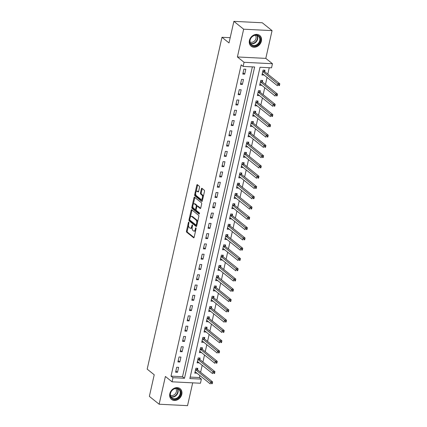 <?xml version="1.0" encoding="UTF-8"?>
<svg xmlns="http://www.w3.org/2000/svg" width="427" height="427" viewBox="0 0 427 427"><rect width="100%" height="100%" fill="white"/><g stroke="black" fill="none" stroke-linecap="round" stroke-linejoin="round"><path stroke-width="0.64" d="M188.798 222.136A0.603 0.299 -87.1 0 0 188.702 222.099A0.603 0.299 -87.1 0 0 188.403 222.488L186.471 231.066A0.865 0.422 -87.1 0 0 186.674 232.181L193.586 237.727A0.865 0.422 -87.1 0 0 193.725 237.786A0.865 0.422 -87.1 0 0 194.152 237.231L196.084 228.653A0.603 0.299 -87.1 0 0 195.945 227.874A0.603 0.299 -87.1 0 0 195.844 227.831A0.603 0.299 -87.1 0 0 195.545 228.221L195.299 229.331A2.77 1.356 -87.1 0 1 193.927 231.108A2.77 1.356 -87.1 0 1 193.484 230.927L192.908 230.468A2.77 1.356 -87.1 0 1 192.262 226.897L192.513 225.787A0.603 0.299 -87.1 0 0 192.369 225.002A0.603 0.299 -87.1 0 0 192.273 224.965A0.603 0.299 -87.1 0 0 191.974 225.355L191.723 226.465A2.77 1.356 -87.1 0 1 190.357 228.242A2.77 1.356 -87.1 0 1 189.914 228.061L189.337 227.596A2.77 1.356 -87.1 0 1 188.691 224.026L188.942 222.915A0.603 0.299 -87.1 0 0 188.798 222.136M249.416 40.512A6.875 5.652 128.8 0 0 251.097 46.169A6.875 5.652 128.8 0 0 257.107 46.538A6.875 5.652 128.8 0 0 261.388 41.109A6.875 5.652 128.8 0 0 259.707 35.452A6.875 5.652 128.8 0 0 253.697 35.089A6.875 5.652 128.8 0 0 249.416 40.512M169.813 393.742A6.875 5.652 128.8 0 0 171.494 399.4A6.875 5.652 128.8 0 0 177.504 399.768A6.875 5.652 128.8 0 0 181.785 394.34A6.875 5.652 128.8 0 0 180.103 388.682A6.875 5.652 128.8 0 0 174.093 388.319A6.875 5.652 128.8 0 0 169.813 393.742M199.521 187.346A0.865 0.422 -87.1 0 0 199.318 186.231L197.381 184.672A0.865 0.422 -87.1 0 0 197.242 184.613A0.865 0.422 -87.1 0 0 196.815 185.169L194.664 194.696A0.865 0.422 -87.1 0 0 194.867 195.812L201.779 201.363A0.865 0.422 -87.1 0 0 201.918 201.421A0.865 0.422 -87.1 0 0 202.345 200.861L204.496 191.339A0.865 0.422 -87.1 0 0 204.293 190.223L201.95 188.339A0.865 0.422 -87.1 0 0 201.811 188.286A0.865 0.422 -87.1 0 0 201.384 188.841L200.466 192.919A0.865 0.422 -87.1 0 0 200.669 194.034L201.827 194.963A2.311 1.132 -87.1 0 1 202.435 197.573A2.311 1.132 -87.1 0 1 201.224 199.436A2.311 1.132 -87.1 0 1 200.855 199.286L196.303 195.63A2.311 1.132 -87.1 0 1 195.694 193.025A2.311 1.132 -87.1 0 1 196.906 191.157A2.311 1.132 -87.1 0 1 197.279 191.312L198.037 191.92A0.865 0.422 -87.1 0 0 198.176 191.979A0.865 0.422 -87.1 0 0 198.603 191.419L199.521 187.346M243.128 66.415L244.057 62.299L272.453 63.724L271.529 67.834L260.016 67.258L189.86 378.546L201.373 379.123L200.45 383.232L172.049 381.813L172.978 377.698L184.491 378.274L254.641 66.991L243.128 66.415L241.175 64.84L171.019 376.128L172.978 377.698M172.049 381.813L165.398 376.47L159.143 404.225L149.359 396.373L154.227 374.783L147.182 369.131L221.971 37.282L229.011 42.94L233.879 21.35L243.657 29.201L237.401 56.962L244.057 62.299M191.723 209.78A0.865 0.422 -87.1 0 0 191.584 209.721A0.865 0.422 -87.1 0 0 191.157 210.276L189.006 219.804A0.865 0.422 -87.1 0 0 189.209 220.919L196.121 226.47A0.865 0.422 -87.1 0 0 196.26 226.523A0.865 0.422 -87.1 0 0 196.687 225.968L198.838 216.441A0.865 0.422 -87.1 0 0 198.635 215.325L191.723 209.78M191.835 207.25L193.986 197.722A0.865 0.422 -87.1 0 1 194.413 197.167A0.865 0.422 -87.1 0 1 194.552 197.226L201.464 202.777A0.865 0.422 -87.1 0 1 201.667 203.892L200.749 207.965A0.865 0.422 -87.1 0 1 200.316 208.52A0.865 0.422 -87.1 0 1 200.178 208.467L197.375 206.214A0.865 0.422 -87.1 0 0 197.237 206.161A0.865 0.422 -87.1 0 0 196.81 206.716L196.201 209.417A0.865 0.422 -87.1 0 0 196.404 210.532L199.324 212.876A0.603 0.299 -87.1 0 1 199.484 213.559A0.603 0.299 -87.1 0 1 199.163 214.044A0.603 0.299 -87.1 0 1 199.067 214.007L192.038 208.365A0.865 0.422 -87.1 0 1 191.835 207.25L192.604 207.287L192.844 206.225M233.879 21.35L262.274 22.775L272.058 30.627L243.657 29.201M159.143 404.225L187.544 405.65L192.684 382.843M171.019 376.128L182.532 376.705L252.357 66.874M177.515 372.296L178.625 367.359L176.703 367.263L175.593 372.2L177.515 372.296L175.871 370.978M179.831 362.016L180.941 357.079L179.02 356.983L177.91 361.92L179.831 362.016L178.187 360.698M182.148 351.736L183.258 346.799L181.342 346.703L180.226 351.64L182.148 351.736L180.504 350.418M184.464 341.456L185.574 336.519L183.658 336.423L182.542 341.36L184.464 341.456L182.82 340.132M186.78 331.176L187.891 326.239L185.975 326.143L184.859 331.08L186.78 331.176L185.137 329.852M189.097 320.896L190.207 315.959L188.291 315.863L187.175 320.8L189.097 320.896L187.453 319.572M191.413 310.61L192.524 305.679L190.607 305.583L189.492 310.514L191.413 310.61L189.769 309.292M193.73 300.33L194.84 295.399L192.924 295.303L191.808 300.234L193.73 300.33L192.086 299.012M196.046 290.05L197.157 285.119L195.24 285.022L194.125 289.954L196.046 290.05L194.402 288.732M198.363 279.77L199.473 274.839L197.557 274.742L196.447 279.674L198.363 279.77L196.719 278.452M200.679 269.49L201.79 264.559L199.873 264.462L198.763 269.394L200.679 269.49L199.035 268.172M202.996 259.21L204.106 254.278L202.19 254.182L201.08 259.114L202.996 259.21L201.352 257.892M205.312 248.93L206.428 243.998L204.506 243.902L203.396 248.834L205.312 248.93L203.668 247.612M207.629 238.65L208.744 233.718L206.823 233.622L205.713 238.554L207.629 238.65L205.985 237.332M209.945 228.37L211.061 223.438L209.139 223.342L208.029 228.274L209.945 228.37L208.301 227.052M212.262 218.09L213.377 213.158L211.456 213.062L210.346 217.994L212.262 218.09L210.618 216.772M214.578 207.81L215.694 202.878L213.772 202.782L212.662 207.714L214.578 207.81L212.94 206.492M216.895 197.53L218.01 192.593L216.089 192.497L214.978 197.434L216.895 197.53L215.256 196.212M219.216 187.25L220.327 182.313L218.405 182.217L217.295 187.154L219.216 187.25L217.573 185.932M221.533 176.97L222.643 172.033L220.722 171.937L219.611 176.874L221.533 176.97L219.889 175.652M223.849 166.69L224.96 161.753L223.038 161.657L221.928 166.594L223.849 166.69L222.205 165.372M226.166 156.41L227.276 151.473L225.36 151.377L224.244 156.314L226.166 156.41L224.522 155.092M228.482 146.13L229.593 141.193L227.676 141.097L226.561 146.034L228.482 146.13L226.838 144.812M230.799 135.85L231.909 130.913L229.993 130.817L228.877 135.754L230.799 135.85L229.155 134.532M233.115 125.57L234.226 120.633L232.309 120.537L231.194 125.474L233.115 125.57L231.471 124.252M235.432 115.29L236.542 110.353L234.626 110.257L233.51 115.194L235.432 115.29L233.788 113.966M237.748 105.01L238.858 100.073L236.942 99.977L235.827 104.914L237.748 105.01L236.104 103.686M240.065 94.73L241.175 89.793L239.259 89.697L238.143 94.634L240.065 94.73L238.421 93.406M242.381 84.445L243.491 79.513L241.575 79.417L240.465 84.349L242.381 84.445L240.737 83.126M244.698 74.165L245.808 69.233L243.892 69.137L242.782 74.068L244.698 74.165L243.054 72.846M190.191 377.089L199.42 377.548L199.873 375.546M200.61 372.269L202.19 365.266M202.926 361.989L204.506 354.986M205.243 351.704L206.823 344.706M207.559 341.424L209.139 334.426M209.876 331.144L211.456 324.146M212.192 320.864L213.772 313.866M214.509 310.584L216.089 303.586M216.825 300.304L218.405 293.306M219.142 290.024L220.722 283.026M221.458 279.744L223.038 272.741M223.775 269.464L225.355 262.461M226.096 259.184L227.671 252.181M228.413 248.904L229.988 241.901M230.729 238.624L232.304 231.621M233.046 228.344L234.62 221.341M235.362 218.064L236.937 211.061M237.679 207.784L239.253 200.781M239.995 197.504L241.57 190.501M242.312 187.223L243.892 180.221M244.628 176.943L246.208 169.941M246.945 166.663L248.525 159.661M249.261 156.383L250.841 149.381M251.578 146.103L253.158 139.101M253.894 135.823L255.474 128.821M256.211 125.543L257.791 118.541M258.527 115.258L260.107 108.261M260.844 104.978L262.424 97.98M263.16 94.698L264.74 87.7M265.477 84.418L267.056 77.42M267.793 74.138L269.245 67.722M197.509 369.659L197.813 368.32L195.892 368.223L194.781 373.161L196.751 373.038M199.825 359.379L200.13 358.039L198.208 357.943L197.098 362.881L199.067 362.758M202.142 349.099L202.446 347.759L200.525 347.663L199.414 352.601L201.384 352.478M204.458 338.819L204.763 337.479L202.841 337.383L201.731 342.321L203.7 342.198M206.78 328.539L207.079 327.199L205.163 327.103L204.047 332.041L206.017 331.918M209.097 318.259L209.395 316.919L207.479 316.823L206.364 321.761L208.333 321.638M211.413 307.979L211.712 306.639L209.796 306.543L208.68 311.48L210.65 311.358M213.73 297.699L214.028 296.359L212.112 296.263L210.997 301.2L212.966 301.078M216.046 287.419L216.345 286.079L214.429 285.983L213.313 290.915L215.283 290.798M218.362 277.139L218.661 275.799L216.745 275.703L215.63 280.635L217.599 280.518M220.679 266.859L220.978 265.519L219.062 265.423L217.951 270.355L219.916 270.238M222.995 256.579L223.294 255.239L221.378 255.143L220.268 260.075L222.232 259.958M225.312 246.294L225.611 244.959L223.695 244.863L222.584 249.795L224.549 249.678M227.628 236.014L227.927 234.679L226.011 234.583L224.901 239.515L226.865 239.398M229.945 225.734L230.249 224.399L228.328 224.303L227.217 229.235L229.182 229.118M232.261 215.454L232.566 214.119L230.644 214.023L229.534 218.955L231.498 218.837M234.578 205.173L234.882 203.839L232.961 203.743L231.85 208.675L233.815 208.557M236.894 194.893L237.198 193.559L235.277 193.463L234.167 198.395L236.131 198.277M239.211 184.613L239.515 183.279L237.593 183.183L236.483 188.115L238.453 187.997M241.527 174.333L241.831 172.999L239.91 172.898L238.8 177.835L240.769 177.717M243.844 164.053L244.148 162.714L242.226 162.618L241.116 167.555L243.086 167.432M246.16 153.773L246.464 152.434L244.543 152.338L243.433 157.275L245.402 157.152M248.477 143.493L248.781 142.154L246.859 142.058L245.749 146.995L247.719 146.872M250.798 133.213L251.097 131.874L249.181 131.778L248.066 136.715L250.035 136.592M253.115 122.933L253.414 121.594L251.498 121.498L250.382 126.435L252.352 126.312M255.431 112.653L255.73 111.314L253.814 111.217L252.699 116.155L254.668 116.032M257.748 102.373L258.047 101.034L256.131 100.937L255.015 105.875L256.985 105.752M260.064 92.093L260.363 90.754L258.447 90.657L257.332 95.595L259.301 95.472M262.381 81.813L262.68 80.473L260.764 80.377L259.648 85.315L261.618 85.192M264.697 71.533L264.996 70.193L263.08 70.097L261.97 75.035L263.934 74.912M230.196 37.699L221.971 37.282M237.401 56.962L265.802 58.382L272.058 30.627M265.802 58.382L272.453 63.724M199.42 377.548L201.373 379.123M182.532 376.705L184.491 378.274M196.698 373.257L195.39 371.949M199.019 362.977L197.375 361.658M201.336 352.697L200.023 351.389M203.652 342.417L202.339 341.109M205.969 332.137L204.656 330.829M208.285 321.857L206.978 320.549M210.602 311.577L209.294 310.269M212.918 301.297L211.611 299.989M215.235 291.017L213.927 289.709M217.551 280.731L216.243 279.429M219.868 270.451L218.56 269.149M222.184 260.171L220.876 258.869M224.501 249.891L223.193 248.589M226.817 239.611L225.509 238.309M229.134 229.331L227.826 228.029M231.45 219.051L229.806 217.733M233.766 208.771L232.459 207.463M236.083 198.491L234.775 197.183M238.399 188.211L237.092 186.903M240.716 177.931L239.408 176.623M243.038 167.651L241.394 166.333M245.354 157.371L244.041 156.063M247.671 147.091L246.358 145.783M249.987 136.811L248.674 135.503M252.304 126.531L250.996 125.223M254.62 116.251L252.976 114.932M256.937 105.971L255.629 104.663M259.253 95.691L257.945 94.383M261.57 85.411L260.262 84.103M263.886 75.131L262.578 73.823M190.357 228.242L191.125 228.28A2.77 1.356 -87.1 0 0 192.171 227.426M193.927 231.108L194.696 231.146A2.77 1.356 -87.1 0 0 195.694 230.388M188.558 225.237L187.239 231.103A0.865 0.422 -87.1 0 0 187.442 232.219L194.05 237.524M189.759 219.916A0.865 0.422 -87.1 0 0 189.978 220.956L196.585 226.262M192.027 210.02A0.865 0.422 -87.1 0 0 191.92 210.314L190.378 217.162M189.748 219.345A0.603 0.299 -87.1 0 0 189.887 220.129L195.956 224.997A0.603 0.299 -87.1 0 0 196.052 225.04A0.603 0.299 -87.1 0 0 196.351 224.65L196.617 223.481A2.77 1.356 -87.1 0 0 195.966 219.91L191.819 216.58A2.77 1.356 -87.1 0 0 191.376 216.398A2.77 1.356 -87.1 0 0 190.01 218.176L189.748 219.345M197.514 222.312A2.77 1.356 -87.1 0 0 196.735 219.948L195.966 219.91M191.376 216.398L192.145 216.436A2.77 1.356 -87.1 0 1 192.588 216.617L196.735 219.948M193.266 204.362L194.749 197.76L193.986 197.722M194.856 197.471A0.865 0.422 -87.1 0 0 194.749 197.76M200.642 208.259L198.144 206.252A0.865 0.422 -87.1 0 0 198.005 206.198A0.865 0.422 -87.1 0 0 197.861 206.241M199.446 213.73L192.807 208.403L192.038 208.365M194.466 203.882A2.311 1.132 -87.1 0 0 194.098 203.727A2.311 1.132 -87.1 0 0 192.887 205.59A2.311 1.132 -87.1 0 0 193.495 208.2L195.096 209.486A0.865 0.422 -87.1 0 0 195.235 209.54A0.865 0.422 -87.1 0 0 195.662 208.984L196.271 206.284A0.865 0.422 -87.1 0 0 196.073 205.168L194.466 203.882L195.235 203.919A2.311 1.132 -87.1 0 0 194.861 203.764L194.098 203.727M195.865 209.524A0.865 0.422 -87.1 0 0 196.004 209.582A0.865 0.422 -87.1 0 0 196.185 209.513M197.06 206.225A0.865 0.422 -87.1 0 0 196.836 205.206L196.073 205.168M195.235 203.919L196.836 205.206M192.604 207.287A0.865 0.422 -87.1 0 0 192.807 208.403M196.906 191.157L197.674 191.2A2.311 1.132 -87.1 0 1 198.043 191.349L198.496 191.712M201.224 199.436L201.992 199.473A2.311 1.132 -87.1 0 0 202.788 198.902M203.247 196.879A2.311 1.132 -87.1 0 0 202.595 195.006L201.827 194.963M202.254 188.585A0.865 0.422 -87.1 0 0 202.152 188.878L201.229 192.956A0.865 0.422 -87.1 0 0 201.432 194.071L202.595 195.006M195.657 193.751L195.433 194.733A0.865 0.422 -87.1 0 0 195.635 195.849L202.243 201.154M197.685 184.918A0.865 0.422 -87.1 0 0 197.578 185.211L196.11 191.728M195.08 371.821L195.144 371.821A0.881 0.432 92.9 0 1 195.16 371.821A0.881 0.432 92.9 0 1 195.299 371.88L210.249 383.878L210.714 381.823L212.63 381.919L197.685 369.915A0.881 0.432 92.9 0 1 197.552 369.739L196.831 368.271M211.659 382.875L211.472 383.697L212.24 383.734L212.422 382.912L211.659 382.875L195.763 369.819A0.881 0.432 92.9 0 1 195.63 369.643L195.593 369.563M212.24 383.734L211.472 383.697M212.63 381.919L212.422 382.912M197.375 361.653L197.706 361.669M197.402 361.541L197.461 361.541A0.881 0.432 92.9 0 1 197.477 361.541A0.881 0.432 92.9 0 1 197.616 361.6L212.566 373.598L213.03 371.543L214.946 371.639L200.001 359.635A0.881 0.432 92.9 0 1 199.868 359.459L199.147 357.991M213.975 372.595L213.788 373.417L214.557 373.454L214.744 372.632L213.975 372.595L198.08 359.539A0.881 0.432 92.9 0 1 197.947 359.363L197.909 359.283M214.557 373.454L213.788 373.417M214.946 371.639L214.744 372.632M199.719 351.261L199.777 351.261A0.881 0.432 92.9 0 1 199.932 351.32L214.882 363.318L215.347 361.263L217.263 361.359L202.318 349.355A0.881 0.432 92.9 0 1 202.184 349.179L201.464 347.711M216.292 362.315L216.105 363.137L216.873 363.174L217.06 362.352L216.292 362.315L200.396 349.259A0.881 0.432 92.9 0 1 200.263 349.083L200.226 349.003M216.873 363.174L216.105 363.137M217.263 361.359L217.06 362.352M202.035 340.981L202.094 340.981A0.881 0.432 92.9 0 1 202.254 341.034L217.199 353.038L217.663 350.978L219.579 351.074L204.634 339.075A0.881 0.432 92.9 0 1 204.501 338.899L203.78 337.431M218.608 352.035L218.421 352.857L219.19 352.894L219.377 352.072L218.608 352.035L202.713 338.979A0.881 0.432 92.9 0 1 202.585 338.803L202.542 338.723M219.19 352.894L218.421 352.857M219.579 351.074L219.377 352.072M204.352 330.701L204.41 330.701A0.881 0.432 92.9 0 1 204.426 330.701A0.881 0.432 92.9 0 1 204.57 330.754L219.515 342.758L219.98 340.698L221.896 340.794L206.951 328.795A0.881 0.432 92.9 0 1 206.817 328.619L206.097 327.151M220.924 341.755L220.738 342.577L221.506 342.614L221.693 341.792L220.924 341.755L205.029 328.699A0.881 0.432 92.9 0 1 204.901 328.523L204.859 328.443M221.506 342.614L220.738 342.577M221.896 340.794L221.693 341.792M179.159 389.114A5.946 4.889 -51.2 0 1 179.345 396.79A5.946 4.889 -51.2 0 1 171.814 398.466A5.946 4.889 -51.2 0 1 171.622 390.79A5.946 4.889 -51.2 0 1 179.159 389.114M171.889 397.964A5.508 4.526 128.8 0 0 178.844 396.437A5.508 4.526 128.8 0 0 178.737 389.339A5.508 4.526 128.8 0 0 178.689 389.301A5.508 4.526 128.8 0 0 171.739 390.828A5.508 4.526 128.8 0 0 171.841 397.927A5.508 4.526 128.8 0 0 171.889 397.964M175.748 388.511A4.334 3.565 -51.2 0 1 175.396 393.721A4.334 3.565 -51.2 0 1 170.389 395.188M170.976 398.914A6.832 5.615 128.8 0 0 171.211 399.117A6.832 5.615 128.8 0 0 171.27 399.16A6.832 5.615 128.8 0 0 179.89 397.27A6.832 5.615 128.8 0 0 179.762 388.463A6.832 5.615 128.8 0 0 179.703 388.421A6.832 5.615 128.8 0 0 179.516 388.282M249.907 40.303A5.946 4.889 -51.2 0 1 256.339 35.009A5.946 4.889 -51.2 0 1 260.273 40.821A5.946 4.889 -51.2 0 1 253.835 46.111A5.946 4.889 -51.2 0 1 249.907 40.303M259.691 40.645A5.508 4.526 128.8 0 0 258.34 36.108A5.508 4.526 128.8 0 0 253.531 35.815A5.508 4.526 128.8 0 0 250.094 40.165A5.508 4.526 128.8 0 0 251.444 44.696A5.508 4.526 128.8 0 0 256.259 44.99A5.508 4.526 128.8 0 0 259.691 40.645M255.351 35.281A4.334 3.565 -51.2 0 1 255.997 38.446A4.334 3.565 -51.2 0 1 249.992 41.958M250.58 45.684A6.832 5.615 128.8 0 0 250.814 45.886A6.832 5.615 128.8 0 0 256.782 46.249A6.832 5.615 128.8 0 0 261.036 40.859A6.832 5.615 128.8 0 0 259.365 35.233A6.832 5.615 128.8 0 0 259.12 35.051M206.668 320.421L206.727 320.421A0.881 0.432 92.9 0 1 206.743 320.421A0.881 0.432 92.9 0 1 206.887 320.474L221.832 332.478L222.296 330.418L224.212 330.514L209.267 318.515A0.881 0.432 92.9 0 1 209.134 318.339L208.413 316.871M223.241 331.475L223.054 332.297L223.823 332.334L224.01 331.512L223.241 331.475L207.346 318.419A0.881 0.432 92.9 0 1 207.218 318.243L207.175 318.163M223.823 332.334L223.054 332.297M224.212 330.514L224.01 331.512M208.984 310.141L209.043 310.141A0.881 0.432 92.9 0 1 209.059 310.141A0.881 0.432 92.9 0 1 209.203 310.194L224.148 322.198L224.613 320.138L226.529 320.234L211.584 308.235A0.881 0.432 92.9 0 1 211.45 308.059L210.73 306.591M225.557 321.195L225.371 322.017L226.139 322.054L226.326 321.232L225.557 321.195L209.668 308.139A0.881 0.432 92.9 0 1 209.534 307.963L209.492 307.883M226.139 322.054L225.371 322.017M226.529 320.234L226.326 321.232M211.301 299.861L211.36 299.855A0.881 0.432 92.9 0 1 211.52 299.914L226.465 311.913L226.929 309.858L228.845 309.954L213.9 297.955A0.881 0.432 92.9 0 1 213.767 297.779L213.046 296.311M227.874 310.915L227.687 311.737L228.456 311.774L228.642 310.952L227.874 310.915L211.984 297.859A0.881 0.432 92.9 0 1 211.851 297.683L211.808 297.603M228.456 311.774L227.687 311.737M228.845 309.954L228.642 310.952M213.617 289.581L213.676 289.575A0.881 0.432 92.9 0 1 213.836 289.634L228.781 301.633L229.246 299.578L231.167 299.674L216.217 287.675A0.881 0.432 92.9 0 1 216.083 287.499L215.363 286.031M230.19 300.635L230.004 301.457L230.772 301.494L230.959 300.672L230.19 300.635L214.301 287.579A0.881 0.432 92.9 0 1 214.167 287.403L214.124 287.323M230.772 301.494L230.004 301.457M231.167 299.674L230.959 300.672M215.934 279.301L215.993 279.295A0.881 0.432 92.9 0 1 216.009 279.295A0.881 0.432 92.9 0 1 216.153 279.354L231.098 291.353L231.562 289.298L233.484 289.394L218.533 277.395A0.881 0.432 92.9 0 1 218.4 277.219L217.679 275.751M232.507 290.355L232.32 291.177L233.089 291.214L233.275 290.392L232.507 290.355L216.617 277.299A0.881 0.432 92.9 0 1 216.484 277.123L216.441 277.043M233.089 291.214L232.32 291.177M233.484 289.394L233.275 290.392M218.25 269.021L218.309 269.015A0.881 0.432 92.9 0 1 218.325 269.015A0.881 0.432 92.9 0 1 218.469 269.074L233.414 281.073L233.879 279.018L235.8 279.114L220.85 267.115A0.881 0.432 92.9 0 1 220.716 266.939L219.996 265.471M234.823 280.075L234.636 280.897L235.405 280.934L235.592 280.112L234.823 280.075L218.934 267.019A0.881 0.432 92.9 0 1 218.8 266.843L218.757 266.763M235.405 280.934L234.636 280.897M235.8 279.114L235.592 280.112M220.567 258.741L220.626 258.735A0.881 0.432 92.9 0 1 220.647 258.735A0.881 0.432 92.9 0 1 220.786 258.794L235.731 270.793L236.195 268.738L238.117 268.834L223.166 256.835A0.881 0.432 92.9 0 1 223.033 256.659L222.312 255.191M237.14 269.795L236.958 270.617L237.722 270.654L237.908 269.832L237.14 269.795L221.25 256.739A0.881 0.432 92.9 0 1 221.117 256.563L221.074 256.483M237.722 270.654L236.958 270.617M238.117 268.834L237.908 269.832M222.883 248.461L222.942 248.455A0.881 0.432 92.9 0 1 222.963 248.455A0.881 0.432 92.9 0 1 223.102 248.514L238.047 260.513L238.512 258.458L240.433 258.554L225.483 246.555A0.881 0.432 92.9 0 1 225.349 246.379L224.629 244.911M239.456 259.515L239.275 260.337L240.038 260.374L240.225 259.552L239.456 259.515L223.567 246.459A0.881 0.432 92.9 0 1 223.433 246.283L223.39 246.198M240.038 260.374L239.275 260.337M240.433 258.554L240.225 259.552M225.2 238.181L225.259 238.175A0.881 0.432 92.9 0 1 225.419 238.234L240.364 250.233L240.828 248.178L242.749 248.274L227.799 236.275A0.881 0.432 92.9 0 1 227.671 236.099L226.945 234.631M241.773 249.229L241.591 250.057L242.355 250.094L242.541 249.272L241.773 249.229L225.883 236.179A0.881 0.432 92.9 0 1 225.75 236.003L225.712 235.917M242.355 250.094L241.591 250.057M242.749 248.274L242.541 249.272M227.516 227.901L227.575 227.895A0.881 0.432 92.9 0 1 227.596 227.895A0.881 0.432 92.9 0 1 227.735 227.954L242.685 239.953L243.144 237.898L245.066 237.994L230.116 225.995A0.881 0.432 92.9 0 1 229.988 225.819L229.262 224.351M244.089 238.949L243.908 239.777L244.676 239.814L244.858 238.992L244.089 238.949L228.199 225.899A0.881 0.432 92.9 0 1 228.066 225.723L228.029 225.637M244.676 239.814L243.908 239.777M245.066 237.994L244.858 238.992M229.811 217.727L230.142 217.743M229.833 217.621L229.891 217.615A0.881 0.432 92.9 0 1 229.913 217.615A0.881 0.432 92.9 0 1 230.052 217.674L245.002 229.673L245.461 227.618L247.382 227.714L232.432 215.715A0.881 0.432 92.9 0 1 232.304 215.539L231.583 214.066M246.406 228.669L246.224 229.491L246.993 229.534L247.174 228.712L246.406 228.669L230.516 215.619A0.881 0.432 92.9 0 1 230.383 215.443L230.345 215.357M246.993 229.534L246.224 229.491M247.382 227.714L247.174 228.712M232.149 207.335L232.208 207.335A0.881 0.432 92.9 0 1 232.229 207.335A0.881 0.432 92.9 0 1 232.368 207.394L247.318 219.393L247.777 217.338L249.699 217.434L234.754 205.435A0.881 0.432 92.9 0 1 234.62 205.259L233.9 203.786M248.727 218.389L248.541 219.211L249.309 219.254L249.491 218.432L248.727 218.389L232.832 205.339A0.881 0.432 92.9 0 1 232.699 205.163L232.662 205.077M249.309 219.254L248.541 219.211M249.699 217.434L249.491 218.432M234.466 197.055L234.524 197.055A0.881 0.432 92.9 0 1 234.546 197.055A0.881 0.432 92.9 0 1 234.685 197.114L249.635 209.113L250.094 207.058L252.015 207.154L237.07 195.155A0.881 0.432 92.9 0 1 236.937 194.979L236.216 193.506M251.044 208.109L250.857 208.931L251.626 208.974L251.807 208.152L251.044 208.109L235.149 195.059A0.881 0.432 92.9 0 1 235.015 194.883L234.978 194.797M251.626 208.974L250.857 208.931M252.015 207.154L251.807 208.152M236.782 186.775L236.841 186.775A0.881 0.432 92.9 0 1 237.001 186.834L251.951 198.833L252.416 196.778L254.332 196.874L239.387 184.875A0.881 0.432 92.9 0 1 239.253 184.699L238.533 183.226M253.36 197.829L253.174 198.651L253.942 198.694L254.124 197.866L253.36 197.829L237.465 184.779A0.881 0.432 92.9 0 1 237.332 184.603L237.295 184.517M253.942 198.694L253.174 198.651M254.332 196.874L254.124 197.866M239.099 176.495L239.163 176.495A0.881 0.432 92.9 0 1 239.317 176.554L254.268 188.553L254.732 186.498L256.648 186.594L241.703 174.595A0.881 0.432 92.9 0 1 241.57 174.413L240.849 172.946M255.677 187.549L255.49 188.371L256.259 188.414L256.44 187.586L255.677 187.549L239.782 174.499A0.881 0.432 92.9 0 1 239.648 174.317L239.611 174.237M256.259 188.414L255.49 188.371M256.648 186.594L256.44 187.586M241.394 166.327L241.725 166.343M241.42 166.215L241.479 166.215A0.881 0.432 92.9 0 1 241.495 166.215A0.881 0.432 92.9 0 1 241.634 166.274L256.584 178.272L257.049 176.218L258.965 176.314L244.02 164.315A0.881 0.432 92.9 0 1 243.886 164.133L243.166 162.666M257.993 177.269L257.807 178.091L258.575 178.128L258.762 177.306L257.993 177.269L242.098 164.219A0.881 0.432 92.9 0 1 241.965 164.037L241.928 163.957M258.575 178.128L257.807 178.091M258.965 176.314L258.762 177.306M243.737 155.935L243.796 155.935A0.881 0.432 92.9 0 1 243.812 155.935A0.881 0.432 92.9 0 1 243.956 155.994L258.901 167.992L259.365 165.938L261.281 166.034L246.336 154.03A0.881 0.432 92.9 0 1 246.203 153.853L245.482 152.386M260.31 166.989L260.123 167.811L260.892 167.848L261.078 167.026L260.31 166.989L244.415 153.933A0.881 0.432 92.9 0 1 244.281 153.757L244.244 153.677M260.892 167.848L260.123 167.811M261.281 166.034L261.078 167.026M246.053 145.655L246.112 145.655A0.881 0.432 92.9 0 1 246.128 145.655A0.881 0.432 92.9 0 1 246.272 145.714L261.217 157.712L261.682 155.658L263.598 155.754L248.653 143.75A0.881 0.432 92.9 0 1 248.519 143.573L247.799 142.106M262.626 156.709L262.44 157.531L263.208 157.568L263.395 156.746L262.626 156.709L246.731 143.653A0.881 0.432 92.9 0 1 246.603 143.477L246.56 143.397M263.208 157.568L262.44 157.531M263.598 155.754L263.395 156.746M248.37 135.375L248.429 135.375A0.881 0.432 92.9 0 1 248.589 135.434L263.534 147.432L263.998 145.377L265.914 145.474L250.969 133.47A0.881 0.432 92.9 0 1 250.836 133.293L250.115 131.826M264.943 146.429L264.756 147.251L265.525 147.288L265.711 146.466L264.943 146.429L249.048 133.373A0.881 0.432 92.9 0 1 248.92 133.197L248.877 133.117M265.525 147.288L264.756 147.251M265.914 145.474L265.711 146.466M250.686 125.095L250.745 125.095A0.881 0.432 92.9 0 1 250.905 125.154L265.85 137.152L266.315 135.097L268.231 135.194L253.286 123.189A0.881 0.432 92.9 0 1 253.152 123.013L252.432 121.546M267.259 136.149L267.072 136.971L267.841 137.008L268.028 136.186L267.259 136.149L251.364 123.093A0.881 0.432 92.9 0 1 251.236 122.917L251.193 122.837M267.841 137.008L267.072 136.971M268.231 135.194L268.028 136.186M252.976 114.927L253.312 114.943M253.003 114.815L253.062 114.815A0.881 0.432 92.9 0 1 253.078 114.815A0.881 0.432 92.9 0 1 253.222 114.874L268.167 126.872L268.631 124.812L270.547 124.914L255.602 112.909A0.881 0.432 92.9 0 1 255.469 112.733L254.748 111.266M269.576 125.869L269.389 126.691L270.158 126.728L270.344 125.906L269.576 125.869L253.686 112.813A0.881 0.432 92.9 0 1 253.553 112.637L253.51 112.557M270.158 126.728L269.389 126.691M270.547 124.914L270.344 125.906M255.319 104.535L255.378 104.535A0.881 0.432 92.9 0 1 255.394 104.535A0.881 0.432 92.9 0 1 255.538 104.588L270.483 116.592L270.948 114.532L272.864 114.628L257.919 102.629A0.881 0.432 92.9 0 1 257.785 102.453L257.065 100.985M271.892 115.589L271.705 116.411L272.474 116.448L272.661 115.626L271.892 115.589L256.003 102.533A0.881 0.432 92.9 0 1 255.869 102.357L255.826 102.277M272.474 116.448L271.705 116.411M272.864 114.628L272.661 115.626M257.636 94.255L257.695 94.255A0.881 0.432 92.9 0 1 257.711 94.255A0.881 0.432 92.9 0 1 257.855 94.308L272.8 106.312L273.264 104.252L275.185 104.348L260.235 92.349A0.881 0.432 92.9 0 1 260.102 92.173L259.381 90.705M274.209 105.309L274.022 106.131L274.791 106.168L274.977 105.346L274.209 105.309L258.319 92.253A0.881 0.432 92.9 0 1 258.186 92.077L258.143 91.997M274.791 106.168L274.022 106.131M275.185 104.348L274.977 105.346M259.952 83.975L260.011 83.975A0.881 0.432 92.9 0 1 260.171 84.028L275.116 96.032L275.58 93.972L277.502 94.068L262.552 82.069A0.881 0.432 92.9 0 1 262.418 81.893L261.698 80.425M276.525 95.029L276.338 95.851L277.107 95.888L277.294 95.066L276.525 95.029L260.635 81.973A0.881 0.432 92.9 0 1 260.502 81.797L260.459 81.717M277.107 95.888L276.338 95.851M277.502 94.068L277.294 95.066M262.269 73.695L262.327 73.695A0.881 0.432 92.9 0 1 262.488 73.748L277.433 85.752L277.897 83.692L279.818 83.788L264.868 71.789A0.881 0.432 92.9 0 1 264.735 71.613L264.014 70.145M278.842 84.749L278.66 85.571L279.423 85.608L279.61 84.786L278.842 84.749L262.952 71.693A0.881 0.432 92.9 0 1 262.818 71.517L262.776 71.437M279.423 85.608L278.66 85.571M279.818 83.788L279.61 84.786M188.964 222.515L188.403 222.488M196.105 228.248L195.545 228.221M192.534 225.381L191.974 225.355M192.353 226.497L191.723 226.465M195.924 229.363L195.299 229.331M193.869 237.743L193.586 237.727M187.442 232.219L186.674 232.181M187.239 231.103L186.471 231.066M196.404 226.481L196.121 226.47M189.978 220.956L189.209 220.919M189.743 219.841L189.006 219.804M191.92 210.314L191.157 210.276M196.98 224.682L196.351 224.65M197.242 223.508L196.617 223.481M192.588 216.617L191.819 216.58M200.46 208.477L200.178 208.467M198.144 206.252L197.375 206.214M196.292 209.016L195.662 208.984M196.975 206.316L196.271 206.284M198.32 191.936L198.037 191.92M198.043 191.349L197.279 191.312M201.432 194.071L200.669 194.034M201.229 192.956L200.466 192.919M202.152 188.878L201.384 188.841M202.062 201.379L201.779 201.363M195.635 195.849L194.867 195.812M195.433 194.733L194.664 194.696M197.578 185.211L196.815 185.169M197.685 369.915L195.763 369.819M197.552 369.739L195.63 369.643M200.001 359.635L198.08 359.539M199.868 359.459L197.947 359.363M202.318 349.355L200.396 349.259M202.184 349.179L200.263 349.083M204.634 339.075L202.713 338.979M204.501 338.899L202.585 338.803M206.951 328.795L205.029 328.699M206.817 328.619L204.901 328.523M177.573 388.703A5.508 4.526 -51.2 0 1 176.783 394.831A5.508 4.526 -51.2 0 1 170.971 396.929M170.784 396.587A5.327 4.377 128.8 0 0 176.474 394.58A5.327 4.377 128.8 0 0 177.2 388.597M257.177 35.473A5.508 4.526 -51.2 0 1 257.652 39.006A5.508 4.526 -51.2 0 1 250.574 43.698M250.393 43.357A5.327 4.377 128.8 0 0 257.3 38.846A5.327 4.377 128.8 0 0 256.803 35.366M209.267 318.515L207.346 318.419M209.134 318.339L207.218 318.243M211.584 308.235L209.668 308.139M211.45 308.059L209.534 307.963M213.9 297.955L211.984 297.859M213.767 297.779L211.851 297.683M216.217 287.675L214.301 287.579M216.083 287.499L214.167 287.403M218.533 277.395L216.617 277.299M218.4 277.219L216.484 277.123M220.85 267.115L218.934 267.019M220.716 266.939L218.8 266.843M223.166 256.835L221.25 256.739M223.033 256.659L221.117 256.563M225.483 246.555L223.567 246.459M225.349 246.379L223.433 246.283M227.799 236.275L225.883 236.179M227.671 236.099L225.75 236.003M230.116 225.995L228.199 225.899M229.988 225.819L228.066 225.723M232.432 215.715L230.516 215.619M232.304 215.539L230.383 215.443M234.754 205.435L232.832 205.339M234.62 205.259L232.699 205.163M237.07 195.155L235.149 195.059M236.937 194.979L235.015 194.883M239.387 184.875L237.465 184.779M239.253 184.699L237.332 184.603M241.703 174.595L239.782 174.499M241.57 174.413L239.648 174.317M244.02 164.315L242.098 164.219M243.886 164.133L241.965 164.037M246.336 154.03L244.415 153.933M246.203 153.853L244.281 153.757M248.653 143.75L246.731 143.653M248.519 143.573L246.603 143.477M250.969 133.47L249.048 133.373M250.836 133.293L248.92 133.197M253.286 123.189L251.364 123.093M253.152 123.013L251.236 122.917M255.602 112.909L253.686 112.813M255.469 112.733L253.553 112.637M257.919 102.629L256.003 102.533M257.785 102.453L255.869 102.357M260.235 92.349L258.319 92.253M260.102 92.173L258.186 92.077M262.552 82.069L260.635 81.973M262.418 81.893L260.502 81.797M264.868 71.789L262.952 71.693M264.735 71.613L262.818 71.517M196.82 225.077L196.052 225.04M198.005 206.198L197.237 206.161M196.004 209.582L195.235 209.54"/></g></svg>
